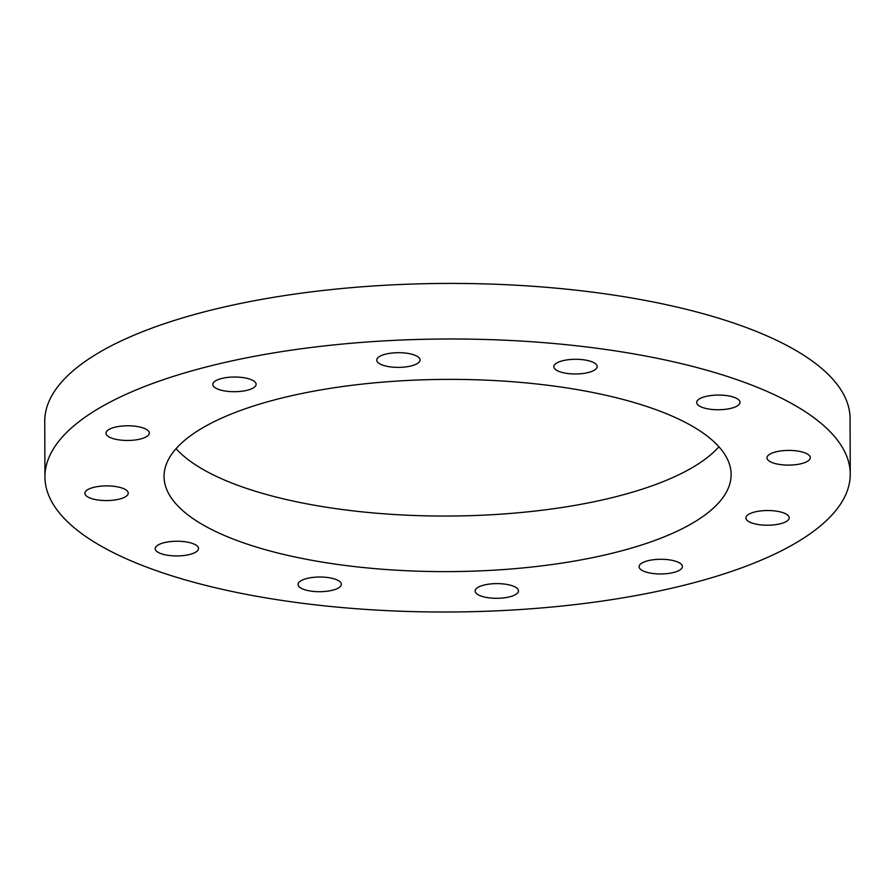 <?xml version="1.0" encoding="UTF-8"?>
<svg xmlns="http://www.w3.org/2000/svg" width="895" height="895" viewBox="0 0 895 895"><rect width="100%" height="100%" fill="white"/><g stroke="black" fill="none" stroke-linecap="round" stroke-linejoin="round"><path stroke-width="1.34" d="M764.99 525.175A21.659 7.339 -0.2 0 1 745.893 517.948A21.659 7.339 -0.2 0 1 767.518 510.53A21.659 7.339 -0.2 0 1 789.211 517.791A21.659 7.339 -0.2 0 1 764.99 525.175M647.756 572.543A21.659 7.339 -0.2 0 1 639.075 566.703A21.659 7.339 -0.2 0 1 660.7 559.285A21.659 7.339 -0.2 0 1 682.393 566.546A21.659 7.339 -0.2 0 1 670.444 573.158A21.659 7.339 -0.2 0 1 647.756 572.543M476.901 593.922A21.659 7.339 -0.2 0 1 475.144 591.036A21.659 7.339 -0.2 0 1 496.781 583.618A21.659 7.339 -0.2 0 1 518.462 590.89A21.659 7.339 -0.2 0 1 501.178 598.14A21.659 7.339 -0.2 0 1 476.901 593.922M298.192 583.562A21.659 7.339 -0.2 0 1 320.958 577.029A21.659 7.339 -0.2 0 1 341.353 584.29A21.659 7.339 -0.2 0 1 319.716 591.707A21.659 7.339 -0.2 0 1 298.035 584.435A21.659 7.339 -0.2 0 1 298.192 583.562M159.511 544.25A21.659 7.339 -0.2 0 1 183.676 541.598A21.659 7.339 -0.2 0 1 198.511 548.512A21.659 7.339 -0.2 0 1 176.874 555.929A21.659 7.339 -0.2 0 1 155.193 548.669A21.659 7.339 -0.2 0 1 159.511 544.25M98.025 486.511A21.659 7.339 -0.2 0 1 128.22 493.156A21.659 7.339 -0.2 0 1 106.583 500.573A21.659 7.339 -0.2 0 1 84.902 493.313A21.659 7.339 -0.2 0 1 98.025 486.511M130.211 425.83A21.659 7.339 -0.2 0 1 149.308 433.046A21.659 7.339 -0.2 0 1 127.672 440.463A21.659 7.339 -0.2 0 1 105.99 433.202A21.659 7.339 -0.2 0 1 130.211 425.83M247.434 378.451A21.659 7.339 -0.2 0 1 256.127 384.291A21.659 7.339 -0.2 0 1 234.49 391.708A21.659 7.339 -0.2 0 1 212.809 384.447A21.659 7.339 -0.2 0 1 224.757 377.835A21.659 7.339 -0.2 0 1 247.434 378.451M418.289 357.071A21.659 7.339 -0.2 0 1 420.046 359.958A21.659 7.339 -0.2 0 1 398.42 367.375A21.659 7.339 -0.2 0 1 376.728 360.103A21.659 7.339 -0.2 0 1 394.024 352.854A21.659 7.339 -0.2 0 1 418.289 357.071M597.01 367.431A21.659 7.339 -0.2 0 1 574.232 373.965A21.659 7.339 -0.2 0 1 553.837 366.704A21.659 7.339 -0.2 0 1 575.474 359.287A21.659 7.339 -0.2 0 1 597.155 366.558A21.659 7.339 -0.2 0 1 597.01 367.431M735.69 406.744A21.659 7.339 -0.2 0 1 711.514 409.395A21.659 7.339 -0.2 0 1 696.679 402.481A21.659 7.339 -0.2 0 1 718.316 395.064A21.659 7.339 -0.2 0 1 739.997 402.325A21.659 7.339 -0.2 0 1 735.69 406.744M797.165 464.483A21.659 7.339 -0.2 0 1 766.97 457.837A21.659 7.339 -0.2 0 1 788.607 450.42A21.659 7.339 -0.2 0 1 810.288 457.681A21.659 7.339 -0.2 0 1 797.165 464.483M44.94 476.901L44.75 421.332A402.661 136.51 -0.2 0 1 446.929 283.424A402.661 136.51 -0.2 0 1 850.06 418.524L850.25 474.093A402.661 136.51 179.8 0 0 447.12 338.992A402.661 136.51 179.8 0 0 44.94 476.901A402.661 136.51 179.8 0 0 606.284 600.467A402.661 136.51 179.8 0 0 850.25 474.093M176.069 448.663A283.536 96.123 179.8 0 0 447.735 516.046A283.536 96.123 179.8 0 0 718.931 446.762M335.86 387.501A283.536 96.123 -0.2 0 1 731.125 474.507A283.536 96.123 -0.2 0 1 447.936 571.614A283.536 96.123 -0.2 0 1 164.065 476.487A283.536 96.123 -0.2 0 1 335.86 387.501"/></g></svg>
